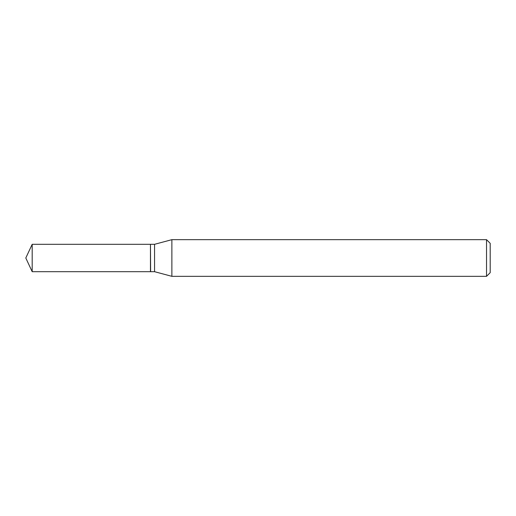 <?xml version="1.0" encoding="UTF-8"?>
<svg xmlns="http://www.w3.org/2000/svg" width="516" height="516" viewBox="0 0 516 516"><rect width="100%" height="100%" fill="white"/><g stroke="black" fill="none" stroke-linecap="round" stroke-linejoin="round"><path stroke-width="0.39" stroke-dasharray="2.58 1.94" d="M32.185 271.687L32.185 244.313M150.459 271.687L150.459 244.313M150.459 258L150.459 271.532L150.459 258M150.614 271.687L150.614 244.313M490.2 272.661L490.2 243.339M486.536 276.331L486.536 239.669M171.873 276.331L171.873 239.669M154.555 271.687L154.555 244.313"/><path stroke-width="0.77" d="M32.185 244.313L32.185 271.687L150.459 271.687L150.459 244.313L32.185 244.313L25.8 258L32.185 271.687M150.459 244.468L150.614 271.687L154.555 271.687L171.873 276.331L486.536 276.331L486.536 239.669L171.873 239.669L171.873 276.331M486.536 239.669L490.2 243.339L490.2 272.661L486.536 276.331M150.614 244.313L154.555 244.313L154.555 271.687M154.555 244.313L171.873 239.669"/></g></svg>
